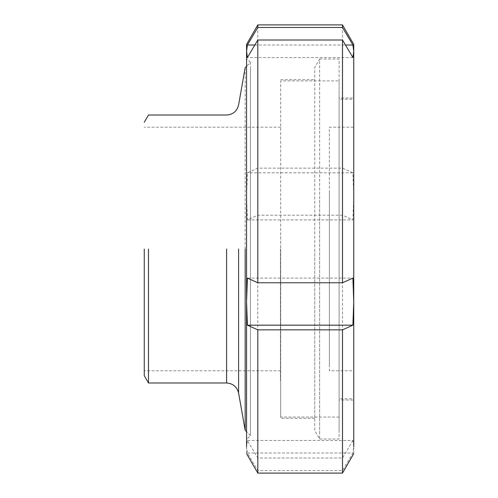 <?xml version="1.0" encoding="UTF-8"?>
<svg xmlns="http://www.w3.org/2000/svg" width="498" height="498" viewBox="0 0 498 498"><rect width="100%" height="100%" fill="white"/><g stroke="black" fill="none" stroke-linecap="round" stroke-linejoin="round"><path stroke-width="0.37" stroke-dasharray="2.49 1.87" d="M250.45 68.705L250.45 434.872L250.45 62.424L246.566 66.309M250.45 62.424L246.566 58.54L246.566 439.46L250.45 435.576L250.45 249M245.165 67.709L245.165 430.291M148.479 249L148.479 382.974L148.479 249M144.258 249L144.258 375.666L144.258 249M280.667 249L280.667 418.295L280.667 249M246.566 453.616L246.566 51.275M352.908 172.818L342.493 168.15L257.815 168.15L247.4 172.818L246.566 196.361L247.4 219.898L257.815 215.229L342.493 215.229L352.908 219.898L353.742 196.361L352.908 172.818L247.4 172.818M247.4 219.898L352.908 219.898M352.908 440.456L342.493 458.004L257.815 458.004L247.4 440.456L246.566 446.725L247.4 452.993L257.815 470.542L342.493 470.542L352.908 452.993L353.742 446.725L352.908 440.456L247.4 440.456M247.4 452.993L352.908 452.993M247.4 278.102L352.908 278.102M353.742 453.616L353.742 51.275M342.493 473.1L342.493 470.542M342.493 458.004L342.493 215.229M257.815 473.1L257.815 470.542M257.815 458.004L257.815 215.229M257.815 168.15L257.815 24.9M342.493 168.15L342.493 24.9M352.908 57.544L247.4 57.544M254.839 45.007L345.469 45.007M353.742 210.144L353.742 97.975L339.126 97.975L339.126 400.025L353.742 400.025L353.742 103.061L353.742 287.856M339.126 287.856L339.126 210.144M329.383 193.025L329.383 365.065L329.383 127.208L353.742 127.208L353.742 370.792L329.383 370.792L329.383 304.975M353.742 304.975L353.742 193.025M353.742 180.151L353.742 99.195L339.126 99.195L339.126 398.805L353.742 398.805L353.742 106.236L353.742 317.849M339.126 317.849L339.126 180.151M280.474 249L280.474 380.534L280.474 249M280.667 236.488L280.667 416.608L280.667 80.925L339.126 80.925L339.126 417.075L339.126 80.925M339.126 417.075L280.667 417.075L280.667 261.512M319.641 200.121L319.641 432.6L319.641 59.001L314.767 67.442L314.767 430.558L319.641 438.999L319.641 297.879M339.126 200.121L339.126 432.6L339.126 59.001L319.641 59.001M319.641 438.999L339.126 438.999L339.126 297.879M314.767 249L314.767 418.295L314.767 249M238.598 249L238.598 393.04M226.602 382.974L226.602 249M250.45 435.576L246.566 431.691M280.667 127.208L144.258 127.208M280.667 370.792L144.258 370.792M314.767 418.295L280.667 418.295M280.667 79.705L314.767 79.705"/><path stroke-width="0.75" d="M245.165 249L245.165 430.291L245.165 249M226.602 249L226.602 382.974C232.996 383.472 236.992 386.828 238.598 393.04L238.598 249M148.479 249L148.479 382.974L148.479 249M144.258 249L144.258 375.666L144.258 249M257.815 27.458L342.493 27.458L352.908 45.007L353.742 51.275L352.908 57.544L342.493 39.996L257.815 39.996L247.4 57.544L246.566 51.275L247.4 45.007L257.815 27.458L257.815 24.9L246.566 44.384L246.566 446.725M352.908 325.182L342.493 329.85L257.815 329.85L247.4 325.182L246.566 301.639L247.4 278.102L257.815 282.771L342.493 282.771L352.908 278.102L353.742 301.639L352.908 325.182L247.4 325.182M257.815 24.9L342.493 24.9L353.742 44.384L353.742 446.725M342.493 39.996L342.493 282.771M342.493 329.85L342.493 473.1L257.815 473.1L246.566 453.616M257.815 39.996L257.815 282.771M257.815 329.85L257.815 473.1M342.493 24.9L342.493 27.458M247.4 45.007L254.839 45.007M345.469 45.007L352.908 45.007M246.566 431.691L245.165 430.291L238.598 393.04M246.566 66.309L245.165 67.709L238.598 104.96C237.023 111.203 233.02 114.559 226.602 115.026L148.479 115.026L144.258 122.334M226.602 382.974L148.479 382.974L144.258 375.666M353.742 453.616L342.493 473.1"/></g></svg>
